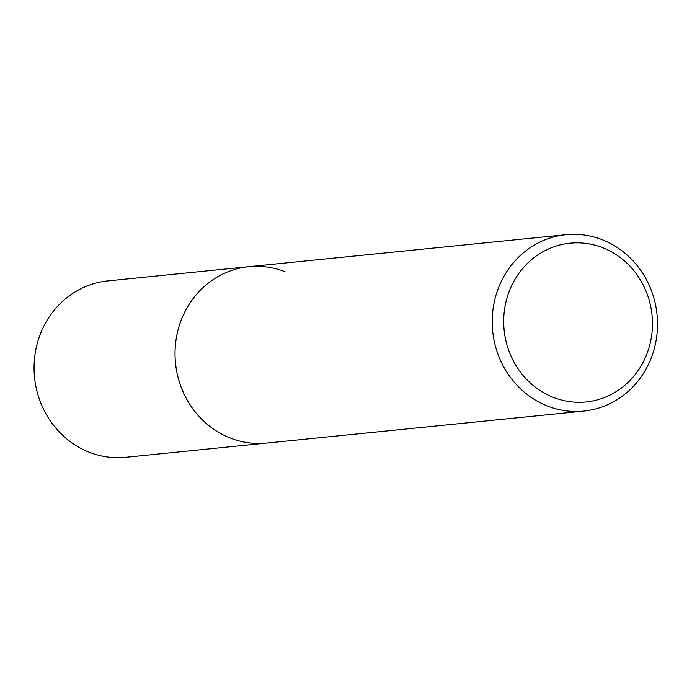 <?xml version="1.0" encoding="UTF-8"?>
<svg xmlns="http://www.w3.org/2000/svg" width="692" height="692" viewBox="0 0 692 692"><rect width="100%" height="100%" fill="white"/><g stroke="black" fill="none" stroke-linecap="round" stroke-linejoin="round"><path stroke-width="1.04" d="M496.873 292.405A88.645 82.59 -95.8 0 1 565.978 234.692A88.645 82.59 -95.8 0 1 602.222 239.717A88.645 82.59 -95.8 0 1 652.876 353.378A88.645 82.59 -95.8 0 1 583.771 411.091A88.645 82.59 -95.8 0 1 547.528 406.066A88.645 82.59 -95.8 0 1 496.873 292.405M583.771 411.091L266.584 443.088A88.645 82.59 -95.8 0 1 230.341 438.062A88.645 82.59 -95.8 0 1 175.569 343.509A88.645 82.59 -95.8 0 1 248.791 266.688L107.814 280.909A88.645 82.59 -95.8 0 0 34.6 357.729A88.645 82.59 -95.8 0 0 89.363 452.283A88.645 82.59 -95.8 0 0 125.607 457.308L266.584 443.088A88.645 82.59 -95.8 0 1 179.686 324.401A88.645 82.59 -95.8 0 1 248.791 266.688A88.645 82.59 -95.8 0 1 285.035 271.714M602.689 247.71A79.788 74.329 -95.8 0 1 648.274 350.014A79.788 74.329 -95.8 0 1 553.462 397.433A79.788 74.329 -95.8 0 1 507.876 295.129A79.788 74.329 -95.8 0 1 602.689 247.71M248.791 266.688L565.978 234.692"/></g></svg>
